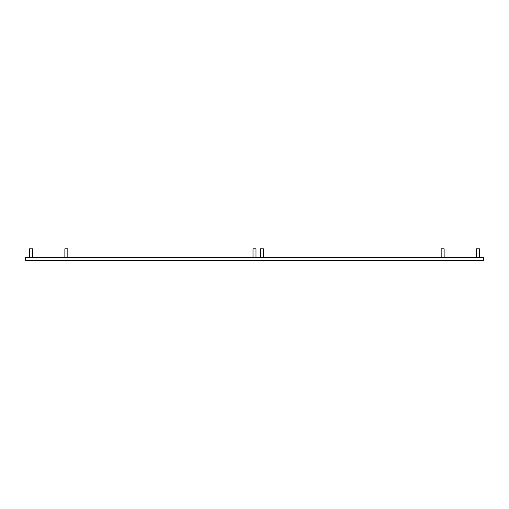 <?xml version="1.0" encoding="UTF-8"?>
<svg xmlns="http://www.w3.org/2000/svg" width="509" height="509" viewBox="0 0 509 509"><rect width="100%" height="100%" fill="white"/><g stroke="black" fill="none" stroke-linecap="round" stroke-linejoin="round"><path stroke-width="0.76" d="M25.45 257.478L483.55 257.478L483.55 260.449L25.45 260.449L25.45 257.478M29.541 248.831L32.512 248.831L29.541 248.831L29.541 257.478M441.163 248.831L444.134 248.831L441.163 248.831L441.163 257.478M64.866 248.831L67.837 248.831L64.866 248.831L64.866 257.478M253.011 248.831L255.989 248.831L253.011 248.831L253.011 257.478M476.488 248.831L479.459 248.831L476.488 248.831L476.488 257.478M260.449 248.831L263.427 248.831L260.449 248.831L260.449 257.478M32.512 248.831L32.512 257.478M444.134 248.831L444.134 257.478M67.837 248.831L67.837 257.478M255.989 248.831L255.989 257.478M479.459 248.831L479.459 257.478M263.427 248.831L263.427 257.478"/></g></svg>
